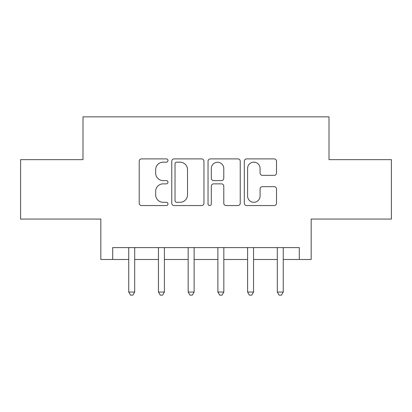 <?xml version="1.0" encoding="UTF-8"?>
<svg xmlns="http://www.w3.org/2000/svg" width="412" height="412" viewBox="0 0 412 412"><rect width="100%" height="100%" fill="white"/><g stroke="black" fill="none" stroke-linecap="round" stroke-linejoin="round"><path stroke-width="0.62" d="M167.972 160.531A1.633 1.633 0 0 0 166.335 158.898L141.548 158.898A2.333 2.333 0 0 0 139.215 161.231L139.215 203.229A2.333 2.333 0 0 0 141.548 205.562L166.335 205.562A1.633 1.633 0 0 0 167.972 203.93A1.633 1.633 0 0 0 166.335 202.297L163.131 202.297A7.468 7.468 0 0 1 155.664 194.83L155.664 191.328A7.468 7.468 0 0 1 163.131 183.865L166.335 183.865A1.633 1.633 0 0 0 167.972 182.233A1.633 1.633 0 0 0 166.335 180.595L163.131 180.595A7.468 7.468 0 0 1 155.664 173.133L155.664 169.631A7.468 7.468 0 0 1 163.131 162.168L166.335 162.168A1.633 1.633 0 0 0 167.972 160.531M274.186 175.347A2.333 2.333 0 0 0 276.519 173.014L276.519 161.231A2.333 2.333 0 0 0 274.186 158.898L246.654 158.898A2.333 2.333 0 0 0 244.321 161.231L244.321 203.229A2.333 2.333 0 0 0 246.654 205.562L274.186 205.562A2.333 2.333 0 0 0 276.519 203.229L276.519 188.995A2.333 2.333 0 0 0 274.186 186.662L262.403 186.662A2.333 2.333 0 0 0 260.07 188.995L260.07 196.055A6.242 6.242 0 0 1 253.828 202.297A6.242 6.242 0 0 1 247.586 196.055L247.586 168.405A6.242 6.242 0 0 1 253.828 162.168A6.242 6.242 0 0 1 260.07 168.405L260.07 173.014A2.333 2.333 0 0 0 262.403 175.347L274.186 175.347M112.708 259.483L112.708 247.597L299.292 247.597L299.292 259.483L311.178 259.483L311.178 219.071L391.4 219.071L391.4 159.65L329.008 159.65L329.008 116.864L82.992 116.864L82.992 159.65L20.6 159.65L20.6 219.071L100.822 219.071L100.822 259.483L128.75 259.483M203.961 161.231A2.333 2.333 0 0 0 201.628 158.898L174.096 158.898A2.333 2.333 0 0 0 171.763 161.231L171.763 203.229A2.333 2.333 0 0 0 174.096 205.562L201.628 205.562A2.333 2.333 0 0 0 203.961 203.229L203.961 161.231M210.372 158.898L237.904 158.898A2.333 2.333 0 0 1 240.237 161.231L240.237 203.229A2.333 2.333 0 0 1 237.904 205.562L226.121 205.562A2.333 2.333 0 0 1 223.788 203.229L223.788 186.198A2.333 2.333 0 0 0 221.455 183.865L213.643 183.865A2.333 2.333 0 0 0 211.31 186.198L211.31 203.93A1.633 1.633 0 0 1 209.677 205.562A1.633 1.633 0 0 1 208.039 203.93L208.039 161.231A2.333 2.333 0 0 1 210.372 158.898M134.693 259.483L158.46 259.483M164.403 259.483L188.171 259.483M194.114 259.483L217.886 259.483M223.829 259.483L247.597 259.483M253.54 259.483L277.307 259.483M283.25 259.483L299.292 259.483M176.66 162.168A1.633 1.633 0 0 0 175.028 163.801L175.028 200.665A1.633 1.633 0 0 0 176.66 202.297L180.044 202.297A7.468 7.468 0 0 0 187.512 194.83L187.512 169.631A7.468 7.468 0 0 0 180.044 162.168L176.66 162.168M223.788 168.523A6.242 6.242 0 0 0 217.551 162.282A6.242 6.242 0 0 0 211.31 168.523L211.31 178.262A2.333 2.333 0 0 0 213.643 180.595L221.455 180.595A2.333 2.333 0 0 0 223.788 178.262L223.788 168.523M134.987 247.597L134.863 247.895A2.379 2.379 0 0 0 134.693 248.786L134.693 292.046L128.75 292.046L128.75 248.786A2.379 2.379 0 0 0 128.58 247.895L128.456 247.597M134.693 292.046L132.911 295.136L130.532 295.136L128.75 292.046M164.697 247.597L164.573 247.895A2.379 2.379 86.2 0 0 164.403 248.786L164.403 292.046L158.46 292.046L158.46 248.786A2.379 2.379 86.2 0 0 158.29 247.895L158.167 247.597M164.403 292.046L162.622 295.136L160.242 295.136L158.46 292.046M194.407 247.597L194.289 247.895A2.379 2.379 86.2 0 0 194.114 248.786L194.114 292.046L188.171 292.046L188.171 248.786A2.379 2.379 86.2 0 0 188.001 247.895L187.882 247.597M194.114 292.046L192.332 295.136L189.958 295.136L188.171 292.046M224.118 247.597L223.999 247.895A2.379 2.379 86.2 0 0 223.829 248.786L223.829 292.046L217.886 292.046L217.886 248.786A2.379 2.379 86.2 0 0 217.711 247.895L217.593 247.597M223.829 292.046L222.042 295.136L219.668 295.136L217.886 292.046M253.833 247.597L253.71 247.895A2.379 2.379 86.2 0 0 253.54 248.786L253.54 292.046L247.597 292.046L247.597 248.786A2.379 2.379 86.2 0 0 247.427 247.895L247.303 247.597M253.54 292.046L251.758 295.136L249.378 295.136L247.597 292.046M283.544 247.597L283.42 247.895A2.379 2.379 86.2 0 0 283.25 248.786L283.25 292.046L277.307 292.046L277.307 248.786A2.379 2.379 86.2 0 0 277.137 247.895L277.013 247.597M283.25 292.046L281.468 295.136L279.089 295.136L277.307 292.046"/></g></svg>
